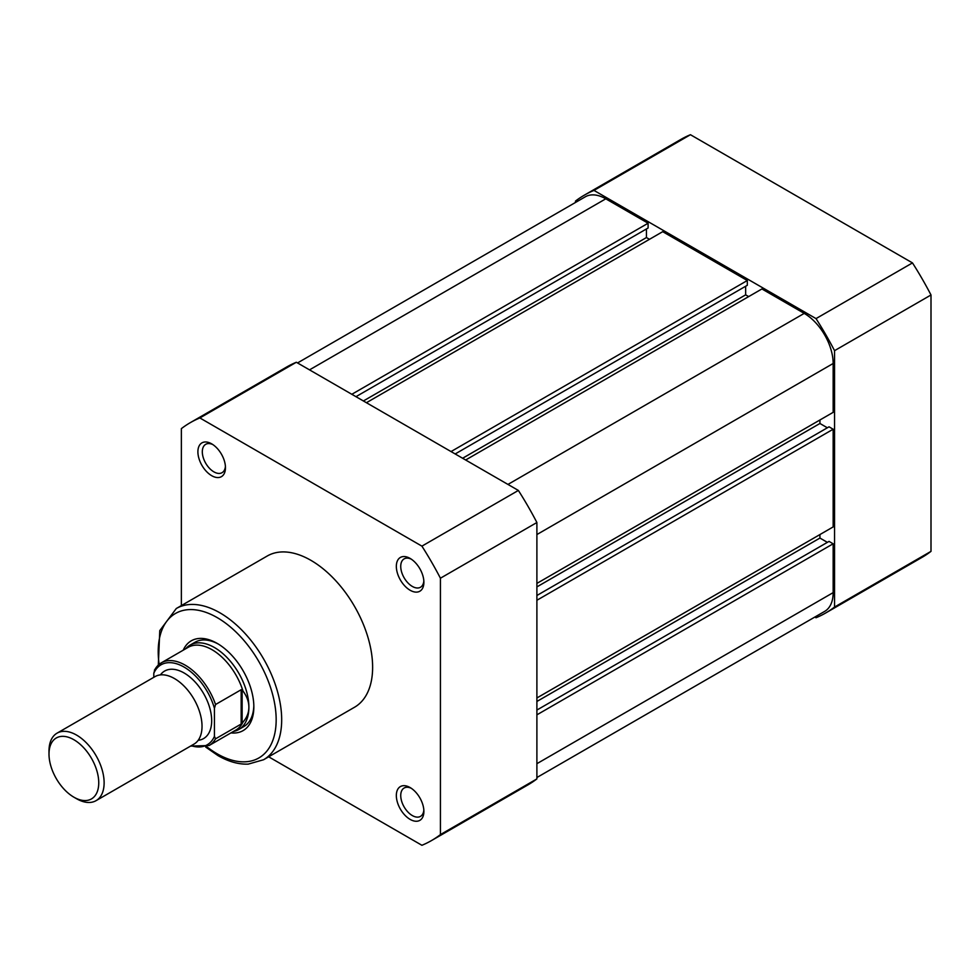 <?xml version="1.0" encoding="UTF-8"?>
<svg xmlns="http://www.w3.org/2000/svg" width="980" height="980" viewBox="0 0 980 980"><rect width="100%" height="100%" fill="white"/><g stroke="black" fill="none" stroke-linecap="round" stroke-linejoin="round"><path stroke-width="1.47" d="M410.106 819.378A19.49 11.245 60 0 1 396.337 795.503A19.49 11.245 60 0 1 410.106 787.553L410.106 787.553A19.49 11.245 60 0 1 423.887 811.416A19.49 11.245 60 0 1 410.106 819.378M411.257 788.275A16.366 9.457 -120 0 0 404.127 788.018A16.366 9.457 -120 0 0 401.616 801.126A16.366 9.457 -120 0 0 412.31 815.556A16.366 9.457 -120 0 0 420.506 816.365A16.366 9.457 -120 0 0 423.838 810.068M211.68 475.68A19.49 11.245 60 0 1 197.899 451.805A19.49 11.245 60 0 1 211.68 443.854L211.68 443.854A19.49 11.245 60 0 1 225.461 467.717A19.49 11.245 60 0 1 211.68 475.68M212.832 444.577A16.366 9.457 -120 0 0 205.702 444.32A16.366 9.457 -120 0 0 203.191 457.44A16.366 9.457 -120 0 0 213.885 471.858A16.366 9.457 -120 0 0 222.068 472.666A16.366 9.457 -120 0 0 225.412 466.37M410.106 590.242A19.49 11.245 60 0 1 396.337 566.379A19.49 11.245 60 0 1 410.106 558.416L410.106 558.416A19.49 11.245 60 0 1 423.887 582.292A19.49 11.245 60 0 1 410.106 590.242M411.257 559.139A16.366 9.457 -120 0 0 404.127 558.882A16.366 9.457 -120 0 0 401.616 572.002A16.366 9.457 -120 0 0 412.31 586.42A16.366 9.457 -120 0 0 420.506 587.24A16.366 9.457 -120 0 0 423.838 580.932M183.223 650.193A51.842 29.927 60 0 1 217.193 643.395L217.193 643.395A51.842 29.927 60 0 1 253.845 706.874A51.842 29.927 60 0 1 230.974 732.893M218.307 644.056A48.718 28.126 -120 0 0 195.032 642.243L190.071 645.11A48.718 28.126 -120 0 0 185.71 648.76M263.596 759.733L354.552 707.229A87.306 50.409 -120 0 0 367.929 637.27A87.306 50.409 -120 0 0 310.893 560.327A87.306 50.409 -120 0 0 267.246 556.003L176.29 608.519A87.306 50.409 60 0 1 219.949 612.843A87.306 50.409 60 0 1 276.985 689.773A87.306 50.409 60 0 1 263.596 759.733L248.234 764.118C238.569 764.486 228.487 761.656 218.001 755.605L205.653 747.03M431.519 840.558L527.987 784.858A241.264 139.295 -120 0 0 536.893 778.904L440.424 834.592A241.264 139.295 -120 0 1 431.519 840.558A241.264 139.295 -120 0 1 421.915 845.287L268.667 756.805M296.34 362.257L199.871 417.946L421.915 546.142A241.264 139.295 -120 0 1 440.424 578.212L536.893 522.512A241.264 139.295 -120 0 0 518.371 490.441L296.34 362.257A241.264 139.295 -120 0 0 286.724 366.986L190.267 422.674A241.264 139.295 -120 0 0 181.361 428.64L181.361 605.591M536.893 522.512L536.893 778.904M199.871 417.946A241.264 139.295 -120 0 0 190.267 422.674M440.424 578.212L440.424 834.592M421.915 546.142L518.371 490.441M233.461 731.46A48.718 28.126 -120 0 0 238.789 729.5L243.751 726.633A48.718 28.126 -120 0 0 253.832 705.576M912.478 262.91L816.022 318.598A241.264 139.295 60 0 1 834.543 350.668L931 294.98A241.264 139.295 60 0 0 912.478 262.91L690.447 134.713A241.264 139.295 60 0 0 680.843 139.442L584.374 195.143A241.264 139.295 60 0 1 593.99 190.414L690.447 134.713M816.022 318.598L593.99 190.414M575.468 202.48L575.468 201.096A241.264 139.295 60 0 1 584.374 195.143M825.638 613.015L922.094 557.326A241.264 139.295 60 0 0 931 551.36L834.543 607.049A241.264 139.295 60 0 1 825.638 613.015A241.264 139.295 60 0 1 816.022 617.743L814.833 617.057M834.543 607.049L834.543 350.668M931 551.36L931 294.98M536.893 714.837L833.159 543.778L833.159 592.63A40.927 23.63 60 0 1 824.682 611.373L536.893 777.52M297.528 362.943L585.33 196.784A40.927 23.63 60 0 1 605.787 198.818L309.521 369.864M605.787 198.818L648.098 223.232L351.82 394.291M648.098 223.232L648.098 228.009L355.961 396.68M646.445 228.965L646.445 237.552L363.396 400.967M646.445 237.552L649.471 239.304M451.033 451.572L747.311 280.525L662.701 231.672L366.422 402.719M747.311 280.525L747.311 285.29L455.173 453.961M745.658 286.246L745.658 294.845L462.609 458.248M748.683 296.585L745.658 294.845M536.893 583.406L833.159 412.347L833.159 363.494A40.927 23.63 60 0 0 804.225 313.38L761.913 288.953L465.647 460M819.929 419.991L819.929 423.483L536.893 586.898M827.377 427.782L819.929 423.483M536.893 600.262L833.159 429.216L829.031 426.827L536.893 595.497M833.159 429.216L833.159 526.922L536.893 697.968M827.377 542.357L819.929 538.057L536.893 701.472M819.929 538.057L819.929 534.553M833.159 543.778L829.031 541.401L536.893 710.059M96.052 800.66L193.954 744.139A38.98 22.503 -120 0 0 202.027 726.29A38.98 22.503 -120 0 0 185.012 687.066A38.98 22.503 -120 0 0 154.987 676.629L57.073 733.15A38.98 22.503 60 0 1 87.11 743.6A38.98 22.503 60 0 1 104.125 782.824A38.98 22.503 60 0 1 96.052 800.66A38.98 22.503 60 0 1 76.562 798.725L73.88 797.181A35.182 20.311 -120 0 0 98.747 782.824A35.182 20.311 -120 0 0 73.88 739.729A35.182 20.311 -120 0 0 49 754.098A35.182 20.311 -120 0 0 73.88 797.181M49 754.098L49 750.999A38.98 22.503 60 0 1 57.073 733.15M198.181 740.292A38.98 22.503 -120 0 0 211.68 720.717A38.98 22.503 -120 0 0 191.406 678.332A38.98 22.503 -120 0 0 160.414 674.889M238.789 729.5A48.718 28.126 -120 0 0 248.883 707.192C248.846 712.693 246.887 717.666 242.991 722.101L241.166 724.036L215.539 738.834A47.751 27.563 60 0 1 209.095 745.523L235.898 730.039A47.751 27.563 -120 0 0 242.991 722.101M153.799 673.285L154.901 669.511A47.751 27.563 60 0 1 161.345 662.823A47.751 27.563 60 0 1 215.539 704.522L214.436 708.283A46.183 26.668 -120 0 0 184.118 667.098A46.183 26.668 -120 0 0 153.799 673.285L153.799 677.303M214.436 708.283L214.436 736.335L215.539 738.834M215.539 704.522L241.166 689.724L242.134 689.651L242.991 691.035C246.887 696.302 248.846 701.692 248.883 707.192A48.718 28.126 -120 0 0 227.617 658.168A48.718 28.126 -120 0 0 190.071 645.11M242.134 689.651L242.134 723.301M241.166 689.724L241.166 724.036M242.991 691.035A47.751 27.563 -120 0 0 188.16 647.339L161.345 662.823L154.436 670.051M206.694 746.674A83.41 48.155 -120 0 0 217.193 753.816A83.41 48.155 -120 0 0 276.164 719.761A83.41 48.155 -120 0 0 217.193 617.608A83.41 48.155 -120 0 0 159.152 664.33M833.159 592.63L536.893 763.689M804.225 313.38L507.946 484.426M833.159 363.494L536.893 534.553M191.21 745.719A46.183 26.668 -120 0 0 214.436 736.335M158.319 665.053L159.777 630.618L176.29 608.519M190.524 746.111L209.095 745.523"/></g></svg>
